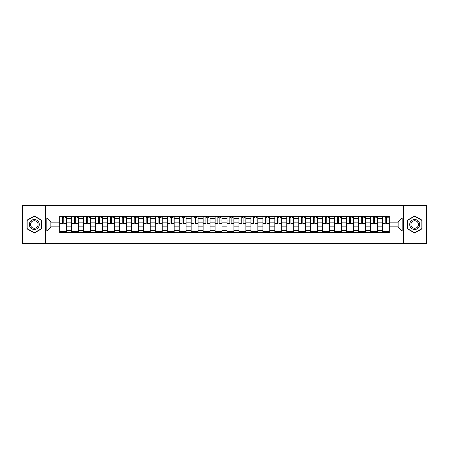 <?xml version="1.0" encoding="UTF-8"?>
<svg xmlns="http://www.w3.org/2000/svg" width="449" height="449" viewBox="0 0 449 449"><rect width="100%" height="100%" fill="white"/><g stroke="black" fill="none" stroke-linecap="round" stroke-linejoin="round"><path stroke-width="0.67" d="M403.718 243.655L426.55 243.655L426.55 205.345L22.45 205.345L22.45 243.655L403.718 243.655L403.718 205.345M71.644 232.739L71.644 218.601L66.581 218.601L66.581 232.739M66.581 218.601L66.581 216.261M71.644 218.601L71.644 216.261M78.536 216.261L78.536 232.739M83.593 232.739L83.593 216.261M90.49 216.261L90.49 232.739M95.547 232.739L95.547 216.261M102.445 216.261L102.445 232.739M107.502 232.739L107.502 216.261M114.394 216.261L114.394 232.739M119.451 232.739L119.451 216.261M126.349 216.261L126.349 232.739M131.405 232.739L131.405 216.261M138.303 216.261L138.303 232.739M143.36 232.739L143.36 216.261M150.252 216.261L150.252 232.739M155.309 232.739L155.309 216.261M162.207 216.261L162.207 232.739M167.264 232.739L167.264 216.261M174.161 216.261L174.161 232.739M179.218 232.739L179.218 216.261M186.111 216.261L186.111 232.739M191.167 232.739L191.167 216.261M198.065 216.261L198.065 232.739M203.122 232.739L203.122 216.261M210.02 216.261L210.02 232.739M215.077 232.739L215.077 216.261M221.969 216.261L221.969 232.739M227.031 232.739L227.031 216.261M233.923 216.261L233.923 232.739M238.98 232.739L238.98 216.261M245.878 216.261L245.878 232.739M250.935 232.739L250.935 216.261M257.833 216.261L257.833 232.739M262.889 232.739L262.889 216.261M269.782 216.261L269.782 232.739M274.839 232.739L274.839 216.261M281.736 216.261L281.736 232.739M286.793 232.739L286.793 216.261M293.691 216.261L293.691 232.739M298.748 232.739L298.748 216.261M305.64 216.261L305.64 232.739M310.697 232.739L310.697 216.261M317.595 216.261L317.595 232.739M322.651 232.739L322.651 216.261M329.549 216.261L329.549 232.739M334.606 232.739L334.606 216.261M341.498 216.261L341.498 232.739M346.555 232.739L346.555 216.261M353.453 216.261L353.453 232.739M358.51 232.739L358.51 216.261M365.407 216.261L365.407 232.739M370.464 232.739L370.464 216.261M377.356 216.261L377.356 232.739M382.419 232.739L382.419 216.261M382.419 226.874L377.356 226.874M370.464 226.874L365.407 226.874M358.51 226.874L353.453 226.874M346.555 226.874L341.498 226.874M334.606 226.874L329.549 226.874M322.651 226.874L317.595 226.874M310.697 226.874L305.64 226.874M298.748 226.874L293.691 226.874M286.793 226.874L281.736 226.874M274.839 226.874L269.782 226.874M262.889 226.874L257.833 226.874M250.935 226.874L245.878 226.874M238.98 226.874L233.923 226.874M227.031 226.874L221.969 226.874M215.077 226.874L210.02 226.874M203.122 226.874L198.065 226.874M191.167 226.874L186.111 226.874M179.218 226.874L174.161 226.874M167.264 226.874L162.207 226.874M155.309 226.874L150.252 226.874M143.36 226.874L138.303 226.874M131.405 226.874L126.349 226.874M119.451 226.874L114.394 226.874M107.502 226.874L102.445 226.874M95.547 226.874L90.49 226.874M83.593 226.874L78.536 226.874M71.644 226.874L66.581 226.874M382.419 222.126L377.356 222.126M370.464 222.126L365.407 222.126M358.51 222.126L353.453 222.126M346.555 222.126L341.498 222.126M334.606 222.126L329.549 222.126M322.651 222.126L317.595 222.126M310.697 222.126L305.64 222.126M298.748 222.126L293.691 222.126M286.793 222.126L281.736 222.126M274.839 222.126L269.782 222.126M262.889 222.126L257.833 222.126M250.935 222.126L245.878 222.126M238.98 222.126L233.923 222.126M227.031 222.126L221.969 222.126M215.077 222.126L210.02 222.126M203.122 222.126L198.065 222.126M191.167 222.126L186.111 222.126M179.218 222.126L174.161 222.126M167.264 222.126L162.207 222.126M155.309 222.126L150.252 222.126M143.36 222.126L138.303 222.126M131.405 222.126L126.349 222.126M119.451 222.126L114.394 222.126M107.502 222.126L102.445 222.126M95.547 222.126L90.49 222.126M83.593 222.126L78.536 222.126M71.644 222.126L66.581 222.126M50.877 226.874L59.689 226.874L59.689 222.126L50.877 222.126L50.877 226.874L46.814 230.938L46.814 218.062L59.689 218.062L59.689 222.126M389.311 222.126L389.311 226.874L398.123 226.874L398.123 222.126L389.311 222.126L389.311 216.261L59.689 216.261L59.689 218.062M389.311 218.062L402.186 218.062L402.186 230.938L389.311 230.938L389.311 226.874M59.689 226.874L59.689 232.739L389.311 232.739L389.311 230.938M59.689 230.938L46.814 230.938M45.282 243.655L45.282 205.345M41.718 220.229L34.326 215.963L26.934 220.229L26.934 228.771L34.326 233.037L41.718 228.771L41.718 220.229M422.066 220.229L414.674 215.963L407.282 220.229L407.282 228.771L414.674 233.037L422.066 228.771L422.066 220.229M66.581 231.589L59.689 231.589M62.484 217.411L63.786 217.411M78.536 231.589L71.644 231.589M74.439 217.411L75.741 217.411M90.49 231.589L83.593 231.589M86.388 217.411L87.695 217.411M102.445 231.589L95.547 231.589M98.342 217.411L99.644 217.411M114.394 231.589L107.502 231.589M110.297 217.411L111.599 217.411M126.349 231.589L119.451 231.589M122.251 217.411L123.554 217.411M138.303 231.589L131.405 231.589M134.2 217.411L135.503 217.411M150.252 231.589L143.36 231.589M146.155 217.411L147.457 217.411M162.207 231.589L155.309 231.589M158.11 217.411L159.412 217.411M174.161 231.589L167.264 231.589M170.059 217.411L171.361 217.411M186.111 231.589L179.218 231.589M182.013 217.411L183.315 217.411M198.065 231.589L191.167 231.589M193.968 217.411L195.27 217.411M210.02 231.589L203.122 231.589M205.917 217.411L207.225 217.411M221.969 231.589L215.077 231.589M217.872 217.411L219.174 217.411M233.923 231.589L227.031 231.589M229.826 217.411L231.128 217.411M245.878 231.589L238.98 231.589M241.775 217.411L243.083 217.411M257.833 231.589L250.935 231.589M253.73 217.411L255.032 217.411M269.782 231.589L262.889 231.589M265.685 217.411L266.987 217.411M281.736 231.589L274.839 231.589M277.639 217.411L278.941 217.411M293.691 231.589L286.793 231.589M289.588 217.411L290.89 217.411M305.64 231.589L298.748 231.589M301.543 217.411L302.845 217.411M317.595 231.589L310.697 231.589M313.497 217.411L314.8 217.411M329.549 231.589L322.651 231.589M325.446 217.411L326.749 217.411M341.498 231.589L334.606 231.589M337.401 217.411L338.703 217.411M353.453 231.589L346.555 231.589M349.356 217.411L350.658 217.411M365.407 231.589L358.51 231.589M361.305 217.411L362.612 217.411M377.356 231.589L370.464 231.589M373.259 217.411L374.561 217.411M389.311 231.589L382.419 231.589M385.214 217.411L386.516 217.411M46.814 218.062L50.877 222.126M398.123 226.874L402.186 230.938M398.123 222.126L402.186 218.062M63.786 223.355L66.547 223.619L63.786 223.619L63.786 216.339L66.547 216.339L65.015 216.339M66.547 223.355L66.547 216.339M62.484 217.338L63.786 217.338M65.015 217.338L65.548 217.338M61.26 216.339L59.728 216.339L59.728 223.619L62.484 223.619L62.484 216.339L61.373 216.339M59.728 216.339L64.897 216.339M75.741 223.355L78.496 223.619L75.741 223.619L75.741 216.339L78.496 216.339L76.964 216.339M78.496 223.355L78.496 216.339M74.439 217.338L75.741 217.338M76.964 217.338L77.503 217.338M73.209 216.339L71.677 216.339L71.677 223.619L74.439 223.619L74.439 216.339L73.327 216.339M71.677 216.339L76.852 216.339M87.695 223.355L90.451 223.619L87.695 223.619L87.695 216.339L90.451 216.339L88.919 216.339M90.451 223.355L90.451 216.339M86.388 217.338L87.695 217.338M88.919 217.338L89.458 217.338M85.164 216.339L83.632 216.339L83.632 223.619L86.388 223.619L86.388 216.339L85.282 216.339M83.632 216.339L88.807 216.339M30.016 226.992A4.978 4.978 0 0 0 36.818 228.81A4.978 4.978 0 0 0 38.642 222.008A4.978 4.978 0 0 0 31.834 220.19A4.978 4.978 0 0 0 30.016 226.992M31.06 226.386A3.772 3.772 0 0 0 36.212 227.766A3.772 3.772 0 0 0 37.593 222.614A3.772 3.772 0 0 0 32.44 221.234A3.772 3.772 0 0 0 31.06 226.386M34.326 216.227L41.488 220.364L41.488 228.636L34.326 232.773L27.165 228.636L27.165 220.364L34.326 216.227M410.358 226.992A4.978 4.978 0 0 0 417.166 228.81A4.978 4.978 0 0 0 418.984 222.008A4.978 4.978 0 0 0 412.182 220.19A4.978 4.978 0 0 0 410.358 226.992M411.407 226.386A3.772 3.772 0 0 0 416.56 227.766A3.772 3.772 0 0 0 417.94 222.614A3.772 3.772 0 0 0 412.788 221.234A3.772 3.772 0 0 0 411.407 226.386M414.674 216.227L421.836 220.364L421.836 228.636L414.674 232.773L407.512 228.636L407.512 220.364L414.674 216.227M99.644 223.355L102.406 223.619L99.644 223.619L99.644 216.339L102.406 216.339L100.873 216.339M102.406 223.355L102.406 216.339M98.342 217.338L99.644 217.338M100.873 217.338L101.407 217.338M97.119 216.339L95.586 216.339L95.586 223.619L98.342 223.619L98.342 216.339L97.231 216.339M95.586 216.339L100.756 216.339M111.599 223.355L114.355 223.619L111.599 223.619L111.599 216.339L114.355 216.339L112.822 216.339M114.355 223.355L114.355 216.339M110.297 217.338L111.599 217.338M112.822 217.338L113.361 217.338M109.068 216.339L107.535 216.339L107.535 223.619L110.297 223.619L110.297 216.339L109.186 216.339M107.535 216.339L112.71 216.339M123.554 223.355L126.309 223.619L123.554 223.619L123.554 216.339L126.309 216.339L124.777 216.339M126.309 223.355L126.309 216.339M122.251 217.338L123.554 217.338M124.777 217.338L125.316 217.338M121.022 216.339L119.49 216.339L119.49 223.619L122.251 223.619L122.251 216.339L121.14 216.339M119.49 216.339L124.665 216.339M135.503 223.355L138.264 223.619L135.503 223.619L135.503 216.339L138.264 216.339L136.732 216.339M138.264 223.355L138.264 216.339M134.2 217.338L135.503 217.338M136.732 217.338L137.265 217.338M132.977 216.339L131.445 216.339L131.445 223.619L134.2 223.619L134.2 216.339L133.089 216.339M131.445 216.339L136.614 216.339M147.457 223.355L150.219 223.619L147.457 223.619L147.457 216.339L150.219 216.339L148.681 216.339M150.219 223.355L150.219 216.339M146.155 217.338L147.457 217.338M148.681 217.338L149.22 217.338M144.932 216.339L143.394 216.339L143.394 223.619L146.155 223.619L146.155 216.339L145.044 216.339M143.394 216.339L148.568 216.339M159.412 223.355L162.168 223.619L159.412 223.619L159.412 216.339L162.168 216.339L160.635 216.339M162.168 223.355L162.168 216.339M158.11 217.338L159.412 217.338M160.635 217.338L161.174 217.338M156.881 216.339L155.348 216.339L155.348 223.619L158.11 223.619L158.11 216.339L156.998 216.339M155.348 216.339L160.523 216.339M171.361 223.355L174.122 223.619L171.361 223.619L171.361 216.339L174.122 216.339L172.59 216.339M174.122 223.355L174.122 216.339M170.059 217.338L171.361 217.338M172.59 217.338L173.123 217.338M168.835 216.339L167.303 216.339L167.303 223.619L170.059 223.619L170.059 216.339L168.947 216.339M167.303 216.339L172.472 216.339M183.315 223.355L186.077 223.619L183.315 223.619L183.315 216.339L186.077 216.339L184.545 216.339M186.077 223.355L186.077 216.339M182.013 217.338L183.315 217.338M184.545 217.338L185.078 217.338M180.79 216.339L179.258 216.339L179.258 223.619L182.013 223.619L182.013 216.339L180.902 216.339M179.258 216.339L184.427 216.339M195.27 223.355L198.026 223.619L195.27 223.619L195.27 216.339L198.026 216.339L196.494 216.339M198.026 223.355L198.026 216.339M193.968 217.338L195.27 217.338M196.494 217.338L197.032 217.338M192.739 216.339L191.207 216.339L191.207 223.619L193.968 223.619L193.968 216.339L192.857 216.339M191.207 216.339L196.381 216.339M207.225 223.355L209.98 223.619L207.225 223.619L207.225 216.339L209.98 216.339L208.448 216.339M209.98 223.355L209.98 216.339M205.917 217.338L207.225 217.338M208.448 217.338L208.981 217.338M204.693 216.339L203.161 216.339L203.161 223.619L205.917 223.619L205.917 216.339L204.806 216.339M203.161 216.339L208.33 216.339M219.174 223.355L221.935 223.619L219.174 223.619L219.174 216.339L221.935 216.339L220.403 216.339M221.935 223.355L221.935 216.339M217.872 217.338L219.174 217.338M220.403 217.338L220.936 217.338M216.648 216.339L215.116 216.339L215.116 223.619L217.872 223.619L217.872 216.339L216.76 216.339M215.116 216.339L220.285 216.339M231.128 223.355L233.884 223.619L231.128 223.619L231.128 216.339L233.884 216.339L232.352 216.339M233.884 223.355L233.884 216.339M229.826 217.338L231.128 217.338M232.352 217.338L232.891 217.338M228.597 216.339L227.065 216.339L227.065 223.619L229.826 223.619L229.826 216.339L228.715 216.339M227.065 216.339L232.24 216.339M243.083 223.355L245.839 223.619L243.083 223.619L243.083 216.339L245.839 216.339L244.307 216.339M245.839 223.355L245.839 216.339M241.775 217.338L243.083 217.338M244.307 217.338L244.845 217.338M240.552 216.339L239.02 216.339L239.02 223.619L241.775 223.619L241.775 216.339L240.67 216.339M239.02 216.339L244.194 216.339M255.032 223.355L257.793 223.619L255.032 223.619L255.032 216.339L257.793 216.339L256.261 216.339M257.793 223.355L257.793 216.339M253.73 217.338L255.032 217.338M256.261 217.338L256.794 217.338M252.506 216.339L250.974 216.339L250.974 223.619L253.73 223.619L253.73 216.339L252.619 216.339M250.974 216.339L256.143 216.339M266.987 223.355L269.742 223.619L266.987 223.619L266.987 216.339L269.742 216.339L268.21 216.339M269.742 223.355L269.742 216.339M265.685 217.338L266.987 217.338M268.21 217.338L268.749 217.338M264.455 216.339L262.923 216.339L262.923 223.619L265.685 223.619L265.685 216.339L264.573 216.339M262.923 216.339L268.098 216.339M278.941 223.355L281.697 223.619L278.941 223.619L278.941 216.339L281.697 216.339L280.165 216.339M281.697 223.355L281.697 216.339M277.639 217.338L278.941 217.338M280.165 217.338L280.704 217.338M276.41 216.339L274.878 216.339L274.878 223.619L277.639 223.619L277.639 216.339L276.528 216.339M274.878 216.339L280.053 216.339M290.89 223.355L293.652 223.619L290.89 223.619L290.89 216.339L293.652 216.339L292.119 216.339M293.652 223.355L293.652 216.339M289.588 217.338L290.89 217.338M292.119 217.338L292.653 217.338M288.365 216.339L286.832 216.339L286.832 223.619L289.588 223.619L289.588 216.339L288.477 216.339M286.832 216.339L292.002 216.339M302.845 223.355L305.606 223.619L302.845 223.619L302.845 216.339L305.606 216.339L304.068 216.339M305.606 223.355L305.606 216.339M301.543 217.338L302.845 217.338M304.068 217.338L304.607 217.338M300.319 216.339L298.781 216.339L298.781 223.619L301.543 223.619L301.543 216.339L300.432 216.339M298.781 216.339L303.956 216.339M314.8 223.355L317.555 223.619L314.8 223.619L314.8 216.339L317.555 216.339L316.023 216.339M317.555 223.355L317.555 216.339M313.497 217.338L314.8 217.338M316.023 217.338L316.562 217.338M312.268 216.339L310.736 216.339L310.736 223.619L313.497 223.619L313.497 216.339L312.386 216.339M310.736 216.339L315.911 216.339M326.749 223.355L329.51 223.619L326.749 223.619L326.749 216.339L329.51 216.339L327.978 216.339M329.51 223.355L329.51 216.339M325.446 217.338L326.749 217.338M327.978 217.338L328.511 217.338M324.223 216.339L322.691 216.339L322.691 223.619L325.446 223.619L325.446 216.339L324.335 216.339M322.691 216.339L327.86 216.339M338.703 223.355L341.464 223.619L338.703 223.619L338.703 216.339L341.464 216.339L339.932 216.339M341.464 223.355L341.464 216.339M337.401 217.338L338.703 217.338M339.932 217.338L340.465 217.338M336.178 216.339L334.645 216.339L334.645 223.619L337.401 223.619L337.401 216.339L336.29 216.339M334.645 216.339L339.814 216.339M350.658 223.355L353.414 223.619L350.658 223.619L350.658 216.339L353.414 216.339L351.881 216.339M353.414 223.355L353.414 216.339M349.356 217.338L350.658 217.338M351.881 217.338L352.42 217.338M348.127 216.339L346.594 216.339L346.594 223.619L349.356 223.619L349.356 216.339L348.244 216.339M346.594 216.339L351.769 216.339M362.612 223.355L365.368 223.619L362.612 223.619L362.612 216.339L365.368 216.339L363.836 216.339M365.368 223.355L365.368 216.339M361.305 217.338L362.612 217.338M363.836 217.338L364.375 217.338M360.081 216.339L358.549 216.339L358.549 223.619L361.305 223.619L361.305 216.339L360.193 216.339M358.549 216.339L363.718 216.339M374.561 223.355L377.323 223.619L374.561 223.619L374.561 216.339L377.323 216.339L375.791 216.339M377.323 223.355L377.323 216.339M373.259 217.338L374.561 217.338M375.791 217.338L376.324 217.338M372.036 216.339L370.504 216.339L370.504 223.619L373.259 223.619L373.259 216.339L372.148 216.339M370.504 216.339L375.673 216.339M386.516 223.355L389.272 223.619L386.516 223.619L386.516 216.339L389.272 216.339L387.74 216.339M389.272 223.355L389.272 216.339M385.214 217.338L386.516 217.338M387.74 217.338L388.278 217.338M383.985 216.339L382.453 216.339L382.453 223.619L385.214 223.619L385.214 216.339L384.103 216.339M382.453 216.339L387.627 216.339M370.464 218.601L365.407 218.601M358.51 218.601L353.453 218.601M346.555 218.601L341.498 218.601M334.606 218.601L329.549 218.601M322.651 218.601L317.595 218.601M310.697 218.601L305.64 218.601M298.748 218.601L293.691 218.601M286.793 218.601L281.736 218.601M274.839 218.601L269.782 218.601M262.889 218.601L257.833 218.601M250.935 218.601L245.878 218.601M238.98 218.601L233.923 218.601M227.031 218.601L221.969 218.601M215.077 218.601L210.02 218.601M203.122 218.601L198.065 218.601M191.167 218.601L186.111 218.601M179.218 218.601L174.161 218.601M167.264 218.601L162.207 218.601M155.309 218.601L150.252 218.601M143.36 218.601L138.303 218.601M131.405 218.601L126.349 218.601M119.451 218.601L114.394 218.601M107.502 218.601L102.445 218.601M95.547 218.601L90.49 218.601M83.593 218.601L78.536 218.601M382.419 218.601L377.356 218.601M370.464 230.399L365.407 230.399M358.51 230.399L353.453 230.399M346.555 230.399L341.498 230.399M334.606 230.399L329.549 230.399M322.651 230.399L317.595 230.399M310.697 230.399L305.64 230.399M298.748 230.399L293.691 230.399M286.793 230.399L281.736 230.399M274.839 230.399L269.782 230.399M262.889 230.399L257.833 230.399M250.935 230.399L245.878 230.399M238.98 230.399L233.923 230.399M227.031 230.399L221.969 230.399M215.077 230.399L210.02 230.399M203.122 230.399L198.065 230.399M191.167 230.399L186.111 230.399M179.218 230.399L174.161 230.399M167.264 230.399L162.207 230.399M155.309 230.399L150.252 230.399M143.36 230.399L138.303 230.399M131.405 230.399L126.349 230.399M119.451 230.399L114.394 230.399M107.502 230.399L102.445 230.399M95.547 230.399L90.49 230.399M83.593 230.399L78.536 230.399M71.644 230.399L66.581 230.399M382.419 230.399L377.356 230.399M63.786 220.061L66.547 220.061M59.728 223.355L62.484 223.355M59.728 220.061L62.484 220.061M75.741 220.061L78.496 220.061M71.677 223.355L74.439 223.355M71.677 220.061L74.439 220.061M87.695 220.061L90.451 220.061M83.632 223.355L86.388 223.355M83.632 220.061L86.388 220.061M99.644 220.061L102.406 220.061M95.586 223.355L98.342 223.355M95.586 220.061L98.342 220.061M111.599 220.061L114.355 220.061M107.535 223.355L110.297 223.355M107.535 220.061L110.297 220.061M123.554 220.061L126.309 220.061M119.49 223.355L122.251 223.355M119.49 220.061L122.251 220.061M135.503 220.061L138.264 220.061M131.445 223.355L134.2 223.355M131.445 220.061L134.2 220.061M147.457 220.061L150.219 220.061M143.394 223.355L146.155 223.355M143.394 220.061L146.155 220.061M159.412 220.061L162.168 220.061M155.348 223.355L158.11 223.355M155.348 220.061L158.11 220.061M171.361 220.061L174.122 220.061M167.303 223.355L170.059 223.355M167.303 220.061L170.059 220.061M183.315 220.061L186.077 220.061M179.258 223.355L182.013 223.355M179.258 220.061L182.013 220.061M195.27 220.061L198.026 220.061M191.207 223.355L193.968 223.355M191.207 220.061L193.968 220.061M207.225 220.061L209.98 220.061M203.161 223.355L205.917 223.355M203.161 220.061L205.917 220.061M219.174 220.061L221.935 220.061M215.116 223.355L217.872 223.355M215.116 220.061L217.872 220.061M231.128 220.061L233.884 220.061M227.065 223.355L229.826 223.355M227.065 220.061L229.826 220.061M243.083 220.061L245.839 220.061M239.02 223.355L241.775 223.355M239.02 220.061L241.775 220.061M255.032 220.061L257.793 220.061M250.974 223.355L253.73 223.355M250.974 220.061L253.73 220.061M266.987 220.061L269.742 220.061M262.923 223.355L265.685 223.355M262.923 220.061L265.685 220.061M278.941 220.061L281.697 220.061M274.878 223.355L277.639 223.355M274.878 220.061L277.639 220.061M290.89 220.061L293.652 220.061M286.832 223.355L289.588 223.355M286.832 220.061L289.588 220.061M302.845 220.061L305.606 220.061M298.781 223.355L301.543 223.355M298.781 220.061L301.543 220.061M314.8 220.061L317.555 220.061M310.736 223.355L313.497 223.355M310.736 220.061L313.497 220.061M326.749 220.061L329.51 220.061M322.691 223.355L325.446 223.355M322.691 220.061L325.446 220.061M338.703 220.061L341.464 220.061M334.645 223.355L337.401 223.355M334.645 220.061L337.401 220.061M350.658 220.061L353.414 220.061M346.594 223.355L349.356 223.355M346.594 220.061L349.356 220.061M362.612 220.061L365.368 220.061M358.549 223.355L361.305 223.355M358.549 220.061L361.305 220.061M374.561 220.061L377.323 220.061M370.504 223.355L373.259 223.355M370.504 220.061L373.259 220.061M386.516 220.061L389.272 220.061M382.453 223.355L385.214 223.355M382.453 220.061L385.214 220.061"/></g></svg>
